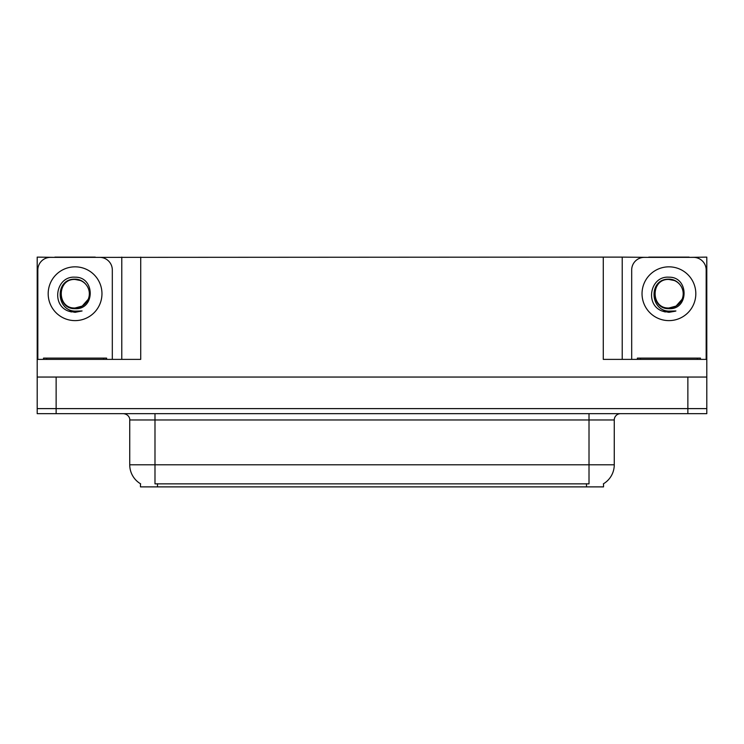 <?xml version="1.0" encoding="UTF-8"?>
<svg xmlns="http://www.w3.org/2000/svg" width="744" height="744" viewBox="0 0 744 744"><rect width="100%" height="100%" fill="white"/><g stroke="black" fill="none" stroke-linecap="round" stroke-linejoin="round"><path stroke-width="1.12" d="M603.533 483.74L603.533 486.883L140.467 486.883L140.467 483.74M56.135 413.664L706.8 413.664L706.8 408.614L37.2 408.614L37.2 377.05L56.135 377.05L56.135 408.614L37.2 408.614L37.2 413.664L56.135 413.664L56.135 408.614L706.8 408.614L706.8 377.05L56.135 377.05M95.269 257.368L603.282 257.117L603.282 359.38L706.8 359.38L706.8 377.05M54.87 257.368L37.2 257.117L37.2 359.38L140.718 359.38L140.718 257.117M37.2 359.38L37.2 377.05M689.13 257.368L706.8 257.117L706.8 359.38M121.783 257.117L121.783 359.38M603.282 257.117L622.216 257.117L622.216 359.38M622.216 257.117L648.731 257.368M689.13 257.117L648.731 257.117M54.87 257.117L95.269 257.117M140.653 483.851A22.097 22.097 0 0 1 129.735 464.786L154.985 464.786L154.985 483.851L589.016 483.851L589.016 464.786L614.265 464.786L614.265 419.969A6.315 6.315 0 0 1 620.58 413.664M129.735 464.786L129.735 419.969C130.06 418.946 128.982 414.241 123.42 413.664M603.347 483.851A22.097 22.097 0 0 0 614.265 464.786M75.07 307.997C81.17 307.756 85.541 304.863 88.21 299.302C92.442 290.337 84.918 278.963 75.07 279.177C54.768 278.47 55.67 310.704 75.07 311.132L82.073 310.964L75.07 312.331L68.123 310.983C50.852 304.584 56.339 275.717 75.07 277.196C95.093 276.619 95.427 309.802 75.07 308.686C56.432 309.309 56.321 278.6 75.07 279.456C56.665 278.572 56.665 308.881 75.07 307.997L82.203 306.082L88.21 299.302A14.266 14.266 0 0 0 80.464 280.525L75.07 279.465M37.832 359.38L37.832 269.998A12.62 12.62 0 0 1 50.453 257.368L99.687 257.368A12.62 12.62 0 0 1 112.316 269.998L112.316 359.38M68.188 311.011L71.461 311.978L68.188 311.011M75.07 312.331L82.073 310.964L75.07 312.331M668.93 307.997C675.022 307.756 679.393 304.863 682.062 299.302C686.294 290.337 678.77 278.963 668.93 279.177C648.619 278.47 649.521 310.704 668.93 311.132L675.924 310.964L668.93 312.331L661.974 310.983C644.704 304.584 650.2 275.717 668.93 277.196C688.953 276.619 689.279 309.802 668.93 308.686C650.284 309.309 650.172 278.6 668.93 279.456C650.526 278.572 650.526 308.881 668.93 307.997L676.064 306.082L682.062 299.302A14.266 14.266 0 0 0 674.315 280.525L668.93 279.465M631.684 359.38L631.684 269.998A12.62 12.62 0 0 1 644.313 257.368L693.548 257.368A12.62 12.62 0 0 1 706.168 269.998L706.168 359.38M662.039 311.011L665.313 311.978M668.93 312.331L675.366 311.178M43.515 359.38L43.515 358.115L106.634 358.115L106.634 359.38M700.485 358.115L700.485 359.38L700.485 358.115L637.366 358.115L637.366 359.38M687.865 377.05L687.865 413.664M586.486 486.883L586.486 483.74M157.514 486.883L157.514 483.74M589.016 413.664L589.016 419.969L129.735 419.969M614.265 419.969L589.016 419.969L589.016 464.786L154.985 464.786L154.985 413.664M75.07 266.836A26.886 26.886 0 0 1 101.965 293.731A26.886 26.886 0 0 1 75.07 320.618A26.886 26.886 0 0 1 48.183 293.731A26.886 26.886 0 0 1 75.07 266.836M88.21 299.302A14.266 14.266 0 0 0 80.464 280.525M668.93 266.836A26.886 26.886 0 0 1 695.817 293.731A26.886 26.886 0 0 1 668.93 320.618A26.886 26.886 0 0 1 642.035 293.731A26.886 26.886 0 0 1 668.93 266.836M682.062 299.302A14.266 14.266 0 0 0 674.315 280.525M103.481 358.115L103.481 359.38M46.667 358.115L46.667 359.38M697.333 358.115L697.333 359.38M640.519 358.115L640.519 359.38"/></g></svg>

